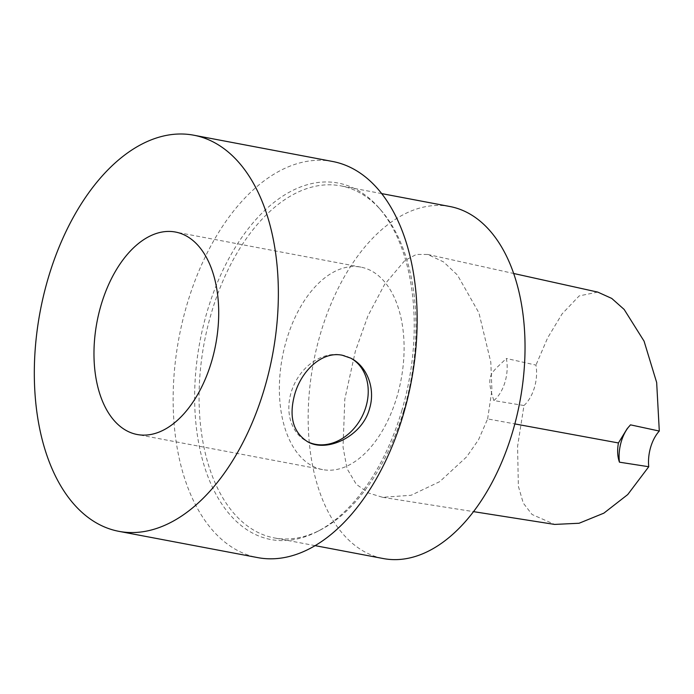 <?xml version="1.0" encoding="UTF-8"?>
<svg xmlns="http://www.w3.org/2000/svg" width="694" height="694" viewBox="0 0 694 694"><rect width="100%" height="100%" fill="white"/><g stroke="black" fill="none" stroke-linecap="round" stroke-linejoin="round"><path stroke-width="0.52" stroke-dasharray="3.47 2.6" d="M449.912 206.517A179.147 105.046 -79.3 0 0 313.393 362.997A179.147 105.046 -79.3 0 0 383.288 558.549M487.622 418.916L491.916 390.115L490.814 362.207L478.929 312.89L457.441 275.05L443.579 261.924L427.747 254.464L416.383 254.438L404.88 260.467L384.502 284.575L367.933 315.883L355.38 351.164L344.823 399.085L343.036 447.075L347.052 468.684L356.265 484.273L368.783 493.104L382.637 497.312L411.056 495.282L439.727 481.653L466.698 456.799L478.53 439.753L487.622 418.916L514.844 423.913M350.375 357.965A47.036 37.545 117.1 0 0 349.984 357.766A47.036 37.545 117.1 0 0 341.769 354.955A47.036 37.545 117.1 0 0 292.877 387.434A47.036 37.545 117.1 0 0 307.095 441.479A47.036 37.545 117.1 0 0 307.503 441.688M370.717 270.521A103.024 60.413 -79.3 0 0 360.889 267.129A103.024 60.413 -79.3 0 0 282.371 357.132A103.024 60.413 -79.3 0 0 322.571 469.595A103.024 60.413 -79.3 0 0 399.241 388.206A103.024 60.413 -79.3 0 0 370.717 270.521M401.67 411.126A181.386 106.356 -79.3 0 0 378.751 207.662A181.386 106.356 -79.3 0 0 199.933 341.526A181.386 106.356 -79.3 0 0 317.47 531.483A181.386 106.356 -79.3 0 0 401.67 411.126M403.561 411.1A179.147 105.046 -79.3 0 0 380.919 210.143A179.147 105.046 -79.3 0 0 340.832 185.871A179.147 105.046 -79.3 0 0 204.305 342.359A179.147 105.046 -79.3 0 0 274.208 537.911A179.147 105.046 -79.3 0 0 320.394 529.964A179.147 105.046 -79.3 0 0 403.561 411.1M332.634 161.485A201.572 118.197 -79.3 0 0 179.017 337.57A201.572 118.197 -79.3 0 0 257.674 557.603M630.49 424.849A31.36 18.382 -79.3 0 0 629.016 426.48A31.36 18.382 -79.3 0 0 628.426 427.218M493.859 400.568A31.36 18.382 -79.3 0 0 506.325 358.468C490.823 373.866 485.245 373.927 493.859 400.568L523.97 405.522L517.577 446.398L518.357 486.182L523.25 503.063L532.055 514.488L554.645 524.421M523.97 405.522A31.36 18.382 -79.3 0 0 535.95 365.105L506.325 358.468M597.742 292.096L579.178 295.913L562.105 313.87L547.67 337.813L535.95 365.105M307.095 441.479L307.867 441.878M349.984 357.766L350.765 358.156M360.889 267.129L175.495 232.048M322.571 469.595L137.178 434.505M380.919 210.143L378.751 207.662M320.394 529.964L317.47 531.483M381.709 193.609L340.832 185.871M315.085 545.64L274.208 537.911M627.324 428.502L629.016 426.48M427.747 254.464L513.707 273.497M382.637 497.312L473.508 511.634"/><path stroke-width="1.04" d="M315.085 545.64L383.288 558.549A179.147 105.046 -79.3 0 0 512.64 431.737A179.147 105.046 -79.3 0 0 449.912 206.517L381.709 193.609M294.707 394.383C301.413 370.414 322.432 350.869 342.385 355.276L350.765 358.165C366.892 366.059 375.766 388.397 369.572 408.549C362.216 436.569 326.926 452.818 307.867 441.878C293.033 432.536 288.652 416.704 294.707 394.383M307.503 441.688A47.036 37.545 117.1 0 0 361.956 416.73A47.036 37.545 117.1 0 0 350.375 357.965M185.324 235.439A103.024 60.413 100.7 0 1 213.847 353.116A103.024 60.413 100.7 0 1 137.178 434.505A103.024 60.413 100.7 0 1 96.978 322.042A103.024 60.413 100.7 0 1 175.495 232.048A103.024 60.413 100.7 0 1 185.324 235.439M118.856 531.335L257.674 557.603A201.572 118.197 -79.3 0 0 403.214 414.917A201.572 118.197 -79.3 0 0 332.634 161.485L193.826 135.217A201.572 118.197 -79.3 0 0 40.2 311.294A201.572 118.197 -79.3 0 0 118.856 531.335A201.572 118.197 -79.3 0 0 264.405 388.649A201.572 118.197 -79.3 0 0 193.826 135.217M628.426 427.218A31.36 18.382 -79.3 0 0 619.447 462.161C617.46 456.635 617.122 450.233 618.432 442.954L627.133 428.736L630.49 424.849L659.3 431.052A31.36 18.382 -79.3 0 0 648.743 466.732L619.447 462.178M473.508 511.634L554.645 524.421L579.091 523.25L603.867 513.152L627.74 494.562L648.743 466.732M659.3 431.052L656.663 382.515L644.067 341.153L624.158 309.446L611.752 298.429L597.742 292.096L513.707 273.497M514.844 423.913L618.432 442.954"/></g></svg>
